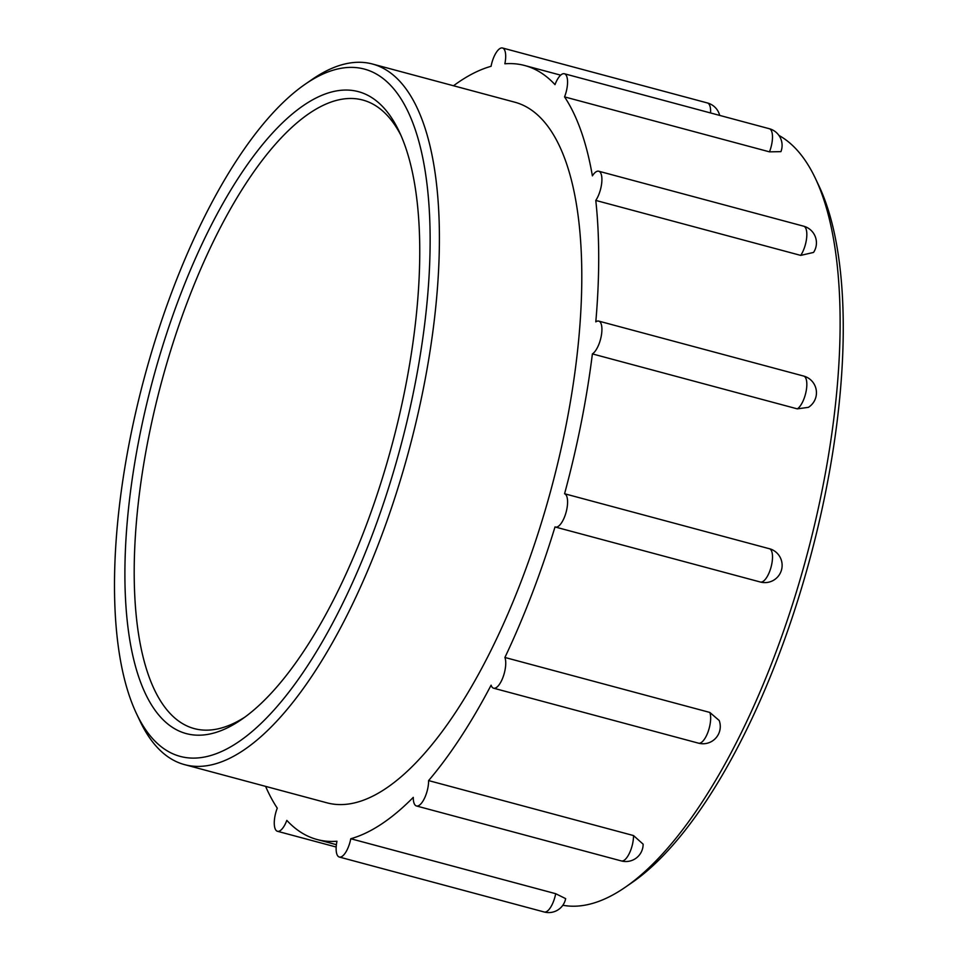 <?xml version="1.0" encoding="UTF-8"?>
<svg xmlns="http://www.w3.org/2000/svg" width="960" height="960" viewBox="0 0 960 960"><rect width="100%" height="100%" fill="white"/><g stroke="black" fill="none" stroke-linecap="round" stroke-linejoin="round"><path stroke-width="1.44" d="M778.944 135.444A400.68 149.448 105 0 1 815.436 178.488A400.68 149.448 105 0 1 796.476 591.66A400.68 149.448 105 0 1 625.344 887.196A400.68 149.448 105 0 1 562.836 905.256M625.344 887.196L632.172 882.48A393.768 146.868 -75 0 0 810.408 556.992A393.768 146.868 -75 0 0 818.988 185.988L815.436 178.488M453.516 85.764A400.68 149.448 105 0 1 491.064 66.3A17.268 6.444 105 0 1 502.512 48A17.268 6.444 105 0 1 504.864 63.78A400.68 149.448 105 0 1 524.712 65.52A400.68 149.448 105 0 1 555 84.648A17.268 6.444 105 0 1 564.384 73.752A17.268 6.444 105 0 1 564.552 96.888A400.68 149.448 105 0 1 592.38 175.86A17.268 6.444 105 0 1 598.716 171.216A17.268 6.444 105 0 1 601.74 182.736A17.268 6.444 105 0 1 595.788 200.424A400.68 149.448 105 0 1 595.8 321.876A17.268 6.444 105 0 1 598.728 321.096A17.268 6.444 105 0 1 601.212 336.288A17.268 6.444 105 0 1 592.392 353.904A400.68 149.448 105 0 1 564.576 493.752L770.568 549.048A17.268 17.268 0 0 1 781.356 570.444A17.268 17.268 0 0 1 760.38 582.024A17.268 6.444 105 0 0 771.012 567.252A17.268 6.444 105 0 0 769.5 548.724M564.384 73.752L769.296 128.712A17.268 17.268 0 0 1 780.924 151.644L769.476 151.848L564.552 96.888M598.716 171.216L803.64 226.188A17.268 17.268 0 0 1 813.552 252.42L800.712 255.396L595.788 200.424M598.728 321.096L803.652 376.056A17.268 17.268 0 0 1 808.38 407.352L797.304 408.864L592.392 353.904M564.576 493.752A17.268 6.444 105 0 1 566.088 512.28A17.268 6.444 105 0 1 555.456 527.064A17.268 6.444 105 0 1 555.024 526.896A400.68 149.448 105 0 1 504.912 657.468L709.824 712.44L719.184 720.492M504.912 657.468A17.268 6.444 105 0 1 503.064 677.088A17.268 6.444 105 0 1 493.608 688.2A17.268 6.444 105 0 1 491.1 685.176A400.68 149.448 105 0 1 428.604 780.588L633.516 835.56L643.128 844.164A17.268 17.268 0 0 1 621.384 860.94A17.268 6.444 105 0 0 629.424 853.2A17.268 6.444 105 0 0 633.516 835.56M428.604 780.588A17.268 6.444 105 0 1 424.512 798.228A17.268 6.444 105 0 1 416.46 805.968A17.268 6.444 105 0 1 413.28 797.364A400.68 149.448 105 0 1 350.772 838.74L555.684 893.7L565.656 898.632A17.268 17.268 0 0 1 544.236 912A17.268 6.444 105 0 0 555.684 893.7M350.772 838.74A17.268 6.444 105 0 1 339.312 857.04A17.268 6.444 105 0 1 336.96 841.248A400.68 149.448 105 0 1 317.112 839.52A400.68 149.448 105 0 1 286.824 820.38A17.268 6.444 105 0 1 277.452 831.288A17.268 6.444 105 0 1 277.272 808.152A400.68 149.448 105 0 1 265.596 786.36M245.076 716.988A325.38 121.368 105 0 1 194.232 728.592A325.38 121.368 105 0 1 188.484 299.016A325.38 121.368 105 0 1 362.82 100.056A325.38 121.368 105 0 1 401.028 135.552M180.384 294.9A332.292 123.936 -75 0 0 128.832 633.828A332.292 123.936 -75 0 0 241.632 719.436A332.292 123.936 -75 0 0 392.04 444.768A332.292 123.936 -75 0 0 399.276 131.7A332.292 123.936 -75 0 0 180.384 294.9M173.88 286.584A355.776 132.696 105 0 1 305.208 84.204A355.776 132.696 105 0 1 400.5 447.048A355.776 132.696 105 0 1 136.416 713.484A355.776 132.696 105 0 1 173.88 286.584M136.416 713.484L139.968 720.984A362.688 135.276 -75 0 0 184.56 764.628A362.688 135.276 -75 0 0 409.176 449.376A362.688 135.276 -75 0 0 372.48 64.02A362.688 135.276 -75 0 0 312.036 79.488L305.208 84.204M184.56 764.628L326.952 802.824A362.688 135.276 -75 0 0 551.568 487.56A362.688 135.276 -75 0 0 514.872 102.216L372.48 64.02M719.7 115.416A17.268 17.268 0 0 0 707.424 102.96A17.268 6.444 105 0 1 710.568 112.968M769.296 128.712A17.268 6.444 105 0 1 769.476 151.848M803.64 226.188A17.268 6.444 105 0 1 806.664 237.696A17.268 6.444 105 0 1 800.712 255.396M803.652 376.056A17.268 6.444 105 0 1 806.124 391.248A17.268 6.444 105 0 1 797.304 408.864M709.824 712.44A17.268 6.444 105 0 1 707.988 732.048A17.268 6.444 105 0 1 698.52 743.172A17.268 17.268 0 0 0 719.196 720.492M560.664 75.156L524.712 65.52M336.396 844.692L317.112 839.52M502.512 48L707.424 102.96M555.456 527.064L760.38 582.024M493.608 688.2L698.52 743.172M416.46 805.968L621.384 860.94M339.312 857.04L544.236 912M277.452 831.288L336.18 847.032"/></g></svg>
